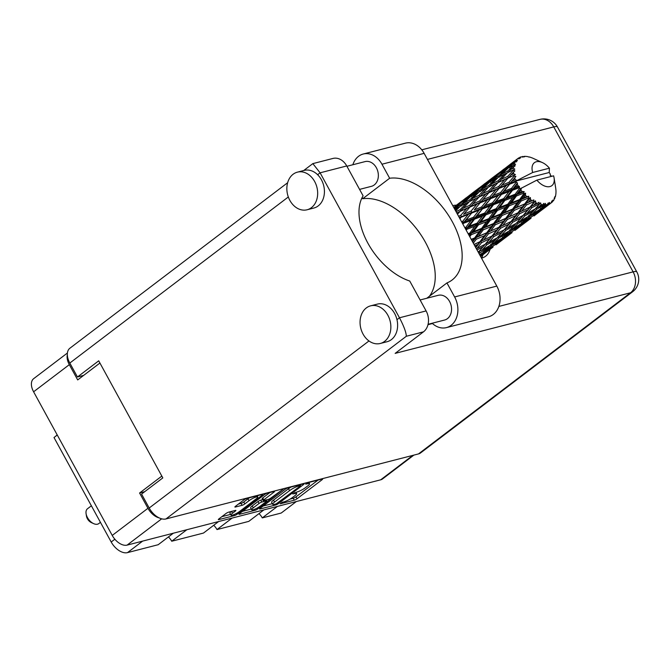 <?xml version="1.0" encoding="UTF-8"?>
<svg xmlns="http://www.w3.org/2000/svg" width="672" height="672" viewBox="0 0 672 672"><rect width="100%" height="100%" fill="white"/><g stroke="black" fill="none" stroke-linecap="round" stroke-linejoin="round"><path stroke-width="1.01" d="M256.141 498.876A5.83 1.142 151.3 0 0 257.704 496.986A5.83 1.142 151.3 0 0 256.309 496.961A5.83 1.142 151.3 0 0 249.035 500.699L244.826 503.899A2.176 0.428 151.3 0 1 242.113 505.302L235.41 507.024A2.176 0.428 151.3 0 1 234.889 507.016A2.176 0.428 151.3 0 1 235.477 506.31L243.961 499.859A2.176 0.428 151.3 0 1 246.683 498.456L262.34 494.424A2.176 0.428 151.3 0 1 262.861 494.441A2.176 0.428 151.3 0 1 262.273 495.146L237.233 514.172A2.176 0.428 151.3 0 1 234.511 515.575L218.854 519.607A2.176 0.428 151.3 0 1 218.333 519.599A2.176 0.428 151.3 0 1 218.921 518.893L225.943 513.551A2.176 0.428 151.3 0 1 228.665 512.148L235.368 510.426A2.176 0.428 151.3 0 1 235.889 510.434A2.176 0.428 151.3 0 1 235.301 511.14L232.554 513.232A5.83 1.142 151.3 0 0 230.992 515.113A5.83 1.142 151.3 0 0 234.335 514.45A5.83 1.142 151.3 0 0 239.652 511.4L256.141 498.876M283.366 489.014L270.892 498.028A2.176 0.428 151.3 0 1 268.178 499.422L263.735 500.573A2.176 0.428 151.3 0 1 263.214 500.556A2.176 0.428 151.3 0 1 263.794 499.859L273.949 492.139A2.176 0.428 151.3 0 0 274.537 491.434A2.176 0.428 151.3 0 0 274.016 491.417L267.313 493.147A2.176 0.428 151.3 0 0 264.592 494.542L239.551 513.576A2.176 0.428 151.3 0 0 238.972 514.282A2.176 0.428 151.3 0 0 239.492 514.29L255.15 510.258A2.176 0.428 151.3 0 0 257.863 508.864L283.366 489.014M57.271 435.036L54.004 437.522L111.199 541.993L114.853 539.221M56.062 435.952A8.879 5.309 52.8 0 0 56.213 435.666L57.204 434.91M285.23 489.233L260.19 508.267A2.176 0.428 151.3 0 0 259.602 508.973A2.176 0.428 151.3 0 0 260.123 508.981L275.78 504.949A2.176 0.428 151.3 0 0 278.502 503.546L303.542 484.52A2.176 0.428 151.3 0 0 304.122 483.815A2.176 0.428 151.3 0 0 303.601 483.798L287.944 487.83A2.176 0.428 151.3 0 0 285.23 489.233M413.885 455.104L382.553 478.926A13.768 8.224 -127.2 0 1 380.705 479.808L127.1 545.11A13.768 8.224 -127.2 0 1 112.232 535.424L33.6 391.793A13.768 8.224 -127.2 0 1 33.65 378.68L67.402 353.027M283.97 501.858L282.139 502.328L280.199 503.815L294.294 500.178A2.176 0.428 151.3 0 0 297.007 498.784L322.048 479.749A2.176 0.428 151.3 0 0 322.636 479.044A2.176 0.428 151.3 0 0 322.115 479.035L308.02 482.664L305.701 484.134L307.894 483.672A6.972 1.361 151.3 0 1 309.557 483.714A6.972 1.361 151.3 0 1 307.692 485.965L305.6 487.553A6.972 1.361 151.3 0 1 296.906 492.03L292.765 493.97L294.958 493.508A6.972 1.361 151.3 0 1 296.621 493.542A6.972 1.361 151.3 0 1 294.748 495.802L292.664 497.381A6.972 1.361 151.3 0 1 283.97 501.858M186.85 529.721L171.713 541.229L203.482 533.056L218.618 521.548M277.427 506.402L262.282 517.91L281.207 513.038L296.352 501.53M232.142 518.062L216.997 529.57L248.766 521.388L263.903 509.88M144.698 491.686L139.583 493.004L147.949 508.284A13.768 8.224 52.8 0 0 159.188 517.91M139.583 493.004L161.826 476.095M67.334 354.841A13.768 8.224 52.8 0 0 69.317 364.652L77.683 379.932L99.918 363.031M142.649 541.111L127.504 552.619L158.189 544.715L173.334 533.207M259.014 513.601A11.105 6.636 -127.2 0 1 262.282 517.91M213.721 525.269A11.105 6.636 -127.2 0 1 216.997 529.57M168.437 536.928A11.105 6.636 -127.2 0 1 171.713 541.229M127.504 552.619A15.095 9.022 -127.2 0 1 111.199 541.993M290.119 499.078L293.244 498.271A2.176 0.428 151.3 0 0 295.966 496.868L318.058 480.077M263.13 506.024L272.328 503.656M276.268 503.84L300.149 486.158L300.199 485.654L298.276 486.15A6.972 1.361 151.3 0 0 289.573 490.627L274.554 502.051A6.972 1.361 151.3 0 0 272.681 504.302A6.972 1.361 151.3 0 0 274.344 504.336L276.268 503.84M291.077 487.024A6.972 1.361 151.3 0 0 288.532 488.72L289.573 490.627M272.681 504.302L271.639 502.396A6.972 1.361 151.3 0 1 273.504 500.136L288.532 488.72M251.32 509.065L242.5 511.342M269.959 492.467L262.752 497.944A2.176 0.428 151.3 0 0 262.164 498.649L263.214 500.556M253.26 507.864A5.83 1.142 151.3 0 0 251.689 509.754A5.83 1.142 151.3 0 0 255.041 509.082A5.83 1.142 151.3 0 0 260.358 506.033L266.162 501.623A2.176 0.428 151.3 0 0 266.75 500.917A2.176 0.428 151.3 0 0 266.23 500.909L261.786 502.051A2.176 0.428 151.3 0 0 259.064 503.454L253.26 507.864L252.21 505.957A5.83 1.142 151.3 0 0 250.648 507.839L251.689 509.754M252.21 505.957L258.023 501.539A2.176 0.428 151.3 0 1 260.736 500.144L262.702 499.632M231.319 511.468A5.83 1.142 151.3 0 0 229.942 513.206L230.992 515.113M249.564 497.717A5.83 1.142 151.3 0 0 247.993 498.792L249.035 500.699M238.417 504.067L241.063 503.387A2.176 0.428 151.3 0 0 243.785 501.992L247.993 498.792M257.284 496.23L258.283 495.474M221.869 516.65L230.597 514.408M352.85 164.749A21.092 16.405 75.6 0 1 358.562 156.307A21.092 16.405 75.6 0 1 363.233 154.022A21.092 16.405 75.6 0 1 381.956 164.22L424.133 153.359A21.092 16.405 75.6 0 0 405.409 143.161L363.233 154.022M384.611 341.368A19.429 15.103 -104.4 0 0 389.147 317.982A19.429 15.103 -104.4 0 0 370.616 305.844A19.429 15.103 -104.4 0 0 366.307 307.944A19.429 15.103 -104.4 0 0 361.771 331.338A19.429 15.103 -104.4 0 0 380.302 343.468A19.429 15.103 -104.4 0 0 384.611 341.368M380.302 343.468L387.064 341.729A19.429 15.103 -104.4 0 0 391.373 339.629A19.429 15.103 -104.4 0 0 396.976 319.679A19.429 15.103 -104.4 0 0 377.378 304.105L370.616 305.844M311.413 207.673A19.429 15.103 -104.4 0 0 315.949 184.279A19.429 15.103 -104.4 0 0 297.419 172.15A19.429 15.103 -104.4 0 0 293.11 174.25A19.429 15.103 -104.4 0 0 288.574 197.644A19.429 15.103 -104.4 0 0 307.104 209.773A19.429 15.103 -104.4 0 0 311.413 207.673M307.104 209.773L313.866 208.034A19.429 15.103 -104.4 0 0 318.175 205.934A19.429 15.103 -104.4 0 0 317.612 174.712A19.429 15.103 -104.4 0 0 304.181 170.402L297.419 172.15M482.933 254.764A30.526 18.245 -127.2 0 1 481.547 258.157A30.526 18.245 52.8 0 0 481.555 258.157A30.526 18.245 52.8 0 0 485.646 256.2A30.526 18.245 52.8 0 0 490.022 249.388M456.431 205.195A30.526 18.245 52.8 0 0 452.794 205.632A30.526 18.245 52.8 0 0 452.76 205.64M346.92 166.278L365.047 161.608A12.768 9.929 75.6 0 1 377.227 169.579A12.768 9.929 75.6 0 1 374.245 184.951A12.768 9.929 75.6 0 1 371.414 186.337L359.57 189.386M420.118 299.972L438.245 295.31A12.768 9.929 75.6 0 1 450.425 303.282A12.768 9.929 75.6 0 1 447.443 318.654A12.768 9.929 75.6 0 1 444.612 320.032L428.081 324.29M429.416 296.26A61.06 36.49 52.8 0 0 420.294 233.915A61.06 36.49 52.8 0 0 362.712 198.719L362.107 197.61M362.712 198.719L389.642 178.248L381.956 164.22M317.612 174.712L320.107 172.813L312.833 163.624L332.942 158.449A15.54 12.088 75.6 0 1 346.744 165.959L320.107 172.813L399.479 317.78C403.864 326.164 406.148 332.329 406.342 336.252L165.976 518.944A15.54 9.29 -127.2 0 1 149.192 508.015L141.557 494.071L162.817 477.91L98.717 360.83L77.456 376.992L69.821 363.048A15.54 9.29 -127.2 0 1 69.88 348.239L287.641 182.725M396.976 319.679L399.479 317.78L426.107 310.926L409.744 281.03A55.507 33.172 52.8 0 1 367.903 243.205A55.507 33.172 52.8 0 1 363.107 195.846L346.744 165.959M426.107 310.926A15.54 12.088 75.6 0 1 423.511 331.834L395.161 353.38L630.521 292.774L418.496 453.919L165.976 518.944M77.456 376.992L83.647 375.396M498.859 306.432L633.116 271.858A15.54 12.088 75.6 0 1 630.521 292.774A15.54 9.29 -127.2 0 0 632.604 291.774L420.588 452.92A15.54 9.29 -127.2 0 1 418.496 453.919M312.833 163.624L303.685 170.537M446.426 327.617A21.092 16.405 75.6 0 0 454.633 296.957L496.81 286.096A21.092 16.405 75.6 0 1 488.603 316.756L446.426 327.617A21.092 16.405 75.6 0 1 432.155 323.24M454.633 296.957L446.947 282.929A61.06 36.49 52.8 0 0 452.13 279.997A61.06 36.49 52.8 0 0 449.904 217.585A61.06 36.49 52.8 0 0 389.642 178.248M496.81 286.096L424.133 153.359M426.779 298.259L446.947 282.929M91.384 505.798L87.52 508.738A9.324 5.569 52.8 0 0 86.092 513.727L86.495 516.214A5.998 3.578 52.8 0 0 87.385 518.717A5.998 3.578 52.8 0 0 91.333 522.572L93.618 523.622A9.324 5.569 52.8 0 0 98.809 523.589L100.439 522.346M86.092 513.727A9.324 5.569 52.8 0 0 87.486 517.625A9.324 5.569 52.8 0 0 93.618 523.622M514.954 187.076L517.264 184.086A27.754 16.59 52.8 0 0 517.734 184.968A27.754 16.59 52.8 0 0 518.23 185.842L514.954 187.076L512.669 189.16L472.618 241.912M495.97 201.508L501.43 194.468L509.04 191.579L503.689 198.593L495.97 201.508L493.685 203.591L469.216 235.704M476.986 215.939L482.437 208.908L490.039 206.018L484.697 213.032L476.986 215.939L474.692 218.022L465.822 229.488M462.865 224.095L463.462 223.339L471.047 220.458L465.713 227.455L464.881 227.774M518.482 158.071L517.44 158.844A27.754 16.59 52.8 0 0 516.55 159.692L514.206 161.364L517.432 158.844L519.439 158.701L518.482 158.071A27.754 16.59 52.8 0 1 518.776 157.886L520.54 158.029L519.952 157.29A27.754 16.59 52.8 0 1 521.128 156.862L523.16 157.072L522.463 156.551A27.754 16.59 52.8 0 1 522.833 156.484L524.53 156.853L524.269 156.358A27.754 16.59 52.8 0 1 525.664 156.374L527.218 156.534A27.754 16.59 52.8 0 1 527.638 156.601L529.108 157.097M515.718 160.717A27.754 16.59 52.8 0 0 515.516 161.011L509.099 166.522L503.345 170.192L515.718 160.717L517.474 160.591L516.55 159.692M514.828 162.196A27.754 16.59 52.8 0 0 514.29 163.405L511.762 164.9L514.828 162.196L516.718 161.683L515.516 161.011M513.845 164.8A27.754 16.59 52.8 0 0 513.744 165.186L507.721 171.016L501.522 174.317L508.536 167.815L515.533 164.371L514.29 163.405M513.458 166.706A27.754 16.59 52.8 0 0 513.307 168.202L510.586 169.554L515.172 165.808L513.744 165.186M513.274 169.873A27.754 16.59 52.8 0 0 513.29 170.335L507.671 176.392L501.01 179.424L507.562 172.62L514.836 169.151L513.307 168.202M513.425 172.091A27.754 16.59 52.8 0 0 513.668 173.779L510.754 175.039L514.886 170.839L513.29 170.335M514.046 175.627A27.754 16.59 52.8 0 0 514.172 176.123L508.956 182.314L501.841 185.195L507.931 178.198L515.424 174.611L513.668 173.779M514.718 178.004A27.754 16.59 52.8 0 0 515.34 179.785L512.24 181.003L515.886 176.45L514.172 176.123M517.222 180.398L532.686 172.486A14.431 8.627 52.8 0 1 542.438 162.607A14.431 8.627 52.8 0 1 549.41 168.185L549.226 172.502L516.39 180.953L517.222 180.398L515.34 179.785M529.242 156.946A27.754 16.59 52.8 0 1 530.771 157.408L532.434 158.029A27.754 16.59 52.8 0 1 532.879 158.222L542.438 162.607M551.578 176.341A27.754 16.59 52.8 0 0 551.393 176.014L550.217 175.308L550.309 174.166A27.754 16.59 52.8 0 0 549.226 172.502M516.121 181.692A27.754 16.59 52.8 0 0 516.348 182.196L511.493 188.395L503.966 191.268L509.62 184.212L516.121 181.692L516.39 180.953M517.264 184.086L517.507 183.044L516.348 182.196M519.355 187.681A27.754 16.59 52.8 0 0 519.666 188.168L515.122 194.258L507.242 197.249L512.518 190.268L519.355 187.681L519.414 186.522L518.23 185.842M536.869 180.13A14.431 8.627 52.8 0 0 549.158 186.715A14.431 8.627 52.8 0 0 554.081 177.92A14.431 8.627 52.8 0 0 553.594 175.82L536.869 180.13L520.573 188.597L519.666 188.168M484.344 253.655L493.055 247.061M480.547 256.393L484.966 253.176L480.623 256.528M520.909 189.949A27.754 16.59 52.8 0 0 522.144 191.57L518.742 192.881L520.909 189.949L521.405 188.034M523.547 193.234A27.754 16.59 52.8 0 0 523.925 193.662L519.624 199.542L511.468 202.776L516.449 195.989L523.547 193.234L524.177 191.596L522.144 191.57M525.412 195.233A27.754 16.59 52.8 0 0 526.848 196.61L523.345 198.047L525.412 195.233L525.596 193.183L523.925 193.662M528.436 197.996A27.754 16.59 52.8 0 0 528.864 198.341L524.698 203.918L516.382 207.497L521.161 201.02L528.436 197.996L528.805 196.266L526.848 196.61M530.494 199.592A27.754 16.59 52.8 0 0 532.039 200.651L528.486 202.247L530.494 199.592L530.393 197.568L528.864 198.341M533.711 201.659A27.754 16.59 52.8 0 0 534.156 201.911L530.04 207.094L521.665 211.109L526.352 205.044L533.711 201.659L533.845 199.928L532.039 200.651M535.836 202.759A27.754 16.59 52.8 0 0 537.398 203.423L533.837 205.22L535.836 202.759L535.5 200.844L534.156 201.911M539.045 204.002A27.754 16.59 52.8 0 0 539.482 204.137L535.307 208.883L526.999 213.394L531.712 207.808L539.045 204.002L538.978 202.339L537.398 203.423M541.103 204.532A27.754 16.59 52.8 0 0 542.581 204.767L539.062 206.783L541.103 204.532L540.59 202.818L539.482 204.137M544.11 204.884A27.754 16.59 52.8 0 0 544.505 204.884L540.17 209.177L532.039 214.208L536.886 209.143L544.11 204.884L543.883 203.347L542.581 204.767M545.958 204.809A27.754 16.59 52.8 0 0 547.26 204.599L543.841 206.833L545.958 204.809L545.362 203.364L544.505 204.884M548.57 204.229A27.754 16.59 52.8 0 0 548.906 204.112L536.474 213.494L541.565 208.95L548.57 204.229L548.251 202.902L547.26 204.599M550.108 203.557A27.754 16.59 52.8 0 0 551.149 202.919L547.865 205.363L550.108 203.557L549.494 202.448L548.906 204.112M551.166 202.877L552.157 202.096L551.813 201.012L551.149 202.919M552.157 202.096A27.754 16.59 52.8 0 0 552.409 201.86L552.745 200.122L553.283 200.869A27.754 16.59 52.8 0 0 553.997 199.836L554.333 197.812L554.652 198.618A27.754 16.59 52.8 0 0 554.803 198.274L554.896 196.543L555.29 196.913A27.754 16.59 52.8 0 0 555.635 195.544L555.878 193.998A27.754 16.59 52.8 0 0 555.92 193.578L555.996 191.923A27.754 16.59 52.8 0 0 555.954 190.319L555.769 188.546A27.754 16.59 52.8 0 0 555.702 188.068L554.081 177.92M485.26 252.748L484.966 253.176M503.328 239.232L512.056 232.621M496.037 244.81L503.95 238.745L496.037 244.81M480.362 256.049L484.588 252.26L492.559 246.868L480.421 256.158M479.942 255.284L480.942 254.638L480.043 255.478M482.009 253.235L480.942 254.638M484.588 252.26L483.42 251.42M493.256 245.927L492.559 246.868M490.148 248.934L490.888 248.665M496.146 244.373L495.692 244.104M504.252 238.316L503.95 238.745M554.862 197.148L555.29 196.913M554.131 199.072L554.652 198.618M522.329 224.792L531.04 218.19M515.021 230.378L522.942 224.305L515.021 230.378M506.352 236.813L498.49 242.365L503.58 237.821L511.552 232.436L506.352 236.813M494.886 244.826L486.872 250.135L491.837 245.322L499.926 240.206L494.886 244.826M478.951 253.47L488.132 247.582L483.202 252.479L479.632 254.713M479.909 252.445L478.842 251.378L482.093 250.085L486.872 244.742L495.155 240.156L490.342 245.305L482.093 250.085M489.577 245.759L488.132 247.582M484.848 250.874L486.872 250.135M491.837 245.322L490.711 244.356M501.001 238.795L499.926 240.206M497.036 242.886L498.49 242.365M503.58 237.821L502.421 236.989M512.24 231.496L511.552 232.436M509.141 234.494L509.888 234.226M515.13 229.942L514.676 229.673M523.244 223.877L522.942 224.305M552.502 201.398L553.283 200.869M541.321 210.353L550.032 203.759M534.013 215.947L541.943 209.866L534.013 215.947M525.344 222.373L517.474 227.934L522.581 223.381L530.536 218.005L525.344 222.373M513.87 230.395L505.865 235.696L510.821 230.891L518.927 225.767L513.87 230.395M502.194 238.039L494.054 243.079L498.901 238.006L507.116 233.15L502.194 238.039M477.019 249.95L483.084 246.775L478.262 252.227M486.872 244.742L485.864 243.575L484.52 245.112M485.234 244.255L476.868 248.522L481.564 242.684L489.922 238.594L483.084 246.775M496.978 237.947L495.155 240.156M491.56 244.02L494.054 243.079M498.901 238.006L497.834 236.939L501.094 235.645L505.848 230.311L514.147 225.716L509.326 230.874L501.094 235.645M508.561 231.328L507.116 233.15M503.84 236.435L505.865 235.696M510.821 230.891L509.687 229.933M519.994 224.356L518.927 225.767M516.02 228.455L517.474 227.934M522.581 223.381L521.413 222.55M531.233 217.064L530.536 218.005M528.133 220.063L528.872 219.794M534.122 215.502L533.669 215.242M542.245 209.446L541.943 209.866M532.862 215.964L524.857 221.256L529.813 216.451L537.919 211.327L532.862 215.964M521.186 223.608L513.047 228.648L517.902 223.566L526.1 218.719L521.186 223.608M497.33 237.754L489.014 242.264L493.727 236.678L502.076 232.336L497.33 237.754M474.785 245.876L477.758 244.482L475.558 247.279M481.564 242.684L480.749 241.382L475.726 247.582M473.306 243.172L476.246 239.257L484.571 235.62L479.884 241.752L480.749 241.382L477.758 244.482M476.356 248.741L476.868 248.522M493.727 236.678L492.811 235.435L485.864 243.575L489.014 242.264M492.055 235.964L483.68 239.98L488.376 233.915L496.742 230.051L489.922 238.594M505.848 230.311L504.848 229.152L503.471 230.714M504.218 229.824L495.86 234.083L500.539 228.253L508.922 224.154L502.076 232.336M515.978 223.507L514.147 225.716M510.544 229.589L513.047 228.648M517.902 223.566L516.827 222.499L520.078 221.206L524.84 215.88L533.14 211.277L528.318 216.443L520.078 221.206M527.545 216.896L526.1 218.719M522.833 221.995L524.857 221.256M529.813 216.451L528.679 215.494M538.986 209.924L537.919 211.327M535.021 214.015L536.474 213.494M541.565 208.95L540.397 208.118M547.117 205.632L547.865 205.363M516.323 223.314L507.998 227.833L512.719 222.239L521.06 217.913L516.323 223.314M479.884 241.752L473.995 244.432M476.246 239.257L475.675 237.913L472.466 240.87M488.376 233.915L487.679 232.579L480.749 241.382L483.68 239.98M486.713 232.781L478.397 236.368L483.176 229.891L491.459 226.439L486.713 232.781L487.679 232.579L484.571 235.62M500.539 228.253L499.733 226.96L492.811 235.435L495.86 234.083M498.868 227.321L490.51 231.109L495.222 224.834L503.572 221.18L498.868 227.321L499.733 226.96L496.742 230.051M512.719 222.239L511.812 221.004L504.848 229.152L507.998 227.833M511.056 221.525L502.673 225.548L507.368 219.475L515.726 215.62L508.922 224.154M524.84 215.88L523.841 214.712L522.488 216.25M523.211 215.393L514.853 219.652L519.532 213.814L527.915 209.723L521.06 217.913M534.962 209.076L533.14 211.277M529.544 215.158L532.039 214.208M536.886 209.143L535.811 208.068L539.062 206.783M541.817 207.572L543.841 206.833M469.77 236.712L471.248 234.696L479.43 231.42L474.634 237.947L471.223 239.358M471.248 234.696L470.954 233.386L468.88 235.074M474.634 237.947L478.397 236.368M483.176 229.891L482.74 228.547L479.43 231.42M495.222 224.834L494.659 223.482L487.679 232.579L490.51 231.109M493.618 223.516L485.369 226.909L490.232 220.265L498.431 216.98L493.618 223.516L494.659 223.482L491.459 226.439M507.368 219.475L506.671 218.148L499.733 226.96L502.673 225.548M505.714 218.341L497.381 221.936L502.169 215.452L510.443 212.008L505.714 218.341L506.671 218.148L503.572 221.18M519.532 213.814L518.725 212.52L511.812 221.004L514.853 219.652M517.86 212.89L509.502 216.678L514.214 210.395L522.564 206.741L517.86 212.89L518.725 212.52L515.726 215.62M531.712 207.808L530.796 206.573L523.841 214.712L526.999 213.394M530.04 207.094L527.915 209.723M481.639 228.413L473.483 231.647L478.464 224.86L486.545 221.718L481.639 228.413L482.74 228.547L485.369 226.909M466.208 230.202L466.897 229.27L474.827 226.254L469.812 233.075L468.14 233.73M466.897 229.27L466.897 228.077L465.57 229.034M469.812 233.075L470.954 233.386L473.483 231.647M478.464 224.86L478.321 223.591L474.827 226.254M490.232 220.265L489.938 218.954L486.545 221.718M502.169 215.452L501.74 214.116L494.659 223.482L497.381 221.936M500.632 213.973L492.467 217.216L497.465 210.42L505.529 207.287L500.632 213.973L501.74 214.116L498.431 216.98M514.214 210.395L513.652 209.051L506.671 218.148L509.502 216.678M512.61 209.084L504.361 212.47L509.225 205.834L517.423 202.541L512.61 209.084L513.652 209.051L510.443 212.008M526.352 205.044L525.655 203.717L518.725 212.52L521.665 211.109M524.698 203.918L525.655 203.717L522.564 206.741M535.5 200.844L530.796 206.573L533.837 205.22M488.796 218.652L480.766 221.743L485.881 214.847L493.828 211.814L488.796 218.652L489.938 218.954L492.467 217.216M477.145 223.129L469.258 226.12L474.541 219.131L482.32 216.191L477.145 223.129L478.321 223.591L480.766 221.743M463.462 223.339L463.756 222.331L462.647 223.7M459.917 218.711L461.143 217.258L468.325 214.385L462.605 221.432L463.756 222.331L462.378 223.196M465.713 227.455L466.897 228.077L469.258 226.12M474.541 219.131L474.692 218.022L471.047 220.458M485.881 214.847L485.881 213.654L482.32 216.191M497.465 210.42L497.314 209.16L493.828 211.814M509.225 205.834L508.931 204.523L501.74 214.116L504.361 212.47M507.788 204.212L499.758 207.312L504.874 200.407L512.82 197.383L507.788 204.212L508.931 204.523L505.529 207.287M521.161 201.02L520.724 199.685L513.652 209.051L516.382 207.497M519.624 199.542L520.724 199.685L517.423 202.541M530.393 197.568L525.655 203.717L528.486 202.247M496.138 208.69L488.242 211.688L493.534 204.691L501.304 201.76L496.138 208.69L497.314 209.16L499.758 207.312M473.516 217.258L465.982 220.139L471.643 213.074L479.044 210.21L473.516 217.258L474.692 218.022L463.756 222.331L465.982 220.139M462.605 221.432L461.622 221.819M461.143 217.258L459.875 218.635M457.481 214.259L460.11 211.411L466.838 208.412L460.681 215.393L461.723 216.51L459.404 217.778M471.643 213.074L463.756 222.331L462.235 222.936M470.98 211.176L463.856 214.066L469.955 207.068L476.927 204.137L470.98 211.176L472.08 212.192L468.325 214.385M482.437 208.908L474.692 218.022L485.881 213.654L488.242 211.688M481.589 207.01L474.264 209.866L480.127 202.826L487.326 199.945L481.589 207.01L482.74 207.908L479.044 210.21M484.697 213.032L485.881 213.654L508.931 204.523L511.468 202.776M493.534 204.691L493.685 203.591L490.039 206.018M504.874 200.407L504.874 199.214L501.304 201.76M516.449 195.989L516.298 194.729L508.931 204.523L520.724 199.685L523.345 198.047M515.122 194.258L516.298 194.729L512.82 197.383M525.596 193.183L520.724 199.685L528.805 196.266M492.509 202.818L484.966 205.708L490.636 198.635L498.028 195.779L492.509 202.818L493.685 203.591L482.74 207.908L484.966 205.708M460.681 215.393L458.581 216.275M457.078 212.814L460.925 210.966L457.103 212.806M460.11 211.411L469.585 201.491L476.095 198.366L469.694 205.262L463.025 208.303M464.092 213.797L463.604 214.368M469.955 207.068L466.838 208.412M480.127 202.826L474.264 209.866M479.665 200.962L472.777 203.902L479.094 196.988L485.839 193.981L479.665 200.962L480.698 202.079L476.927 204.137M490.636 198.635L482.74 207.908L459.278 217.552M489.972 196.736L482.849 199.634L488.947 192.629L495.902 189.714L489.972 196.736L491.072 197.753L487.326 199.945M501.43 194.468L493.685 203.591L504.874 199.214L507.242 197.249M500.581 192.57L493.256 195.434L499.12 188.395L506.318 185.506L500.581 192.57L501.732 193.469L498.028 195.779M503.689 198.593L504.874 199.214L516.298 194.729L518.742 192.881M512.518 190.268L512.669 189.16L509.04 191.579M521.329 188.101L516.298 194.729L524.177 191.596M479.094 196.988L476.045 198.391L479.909 196.543L488.578 187.051L495.079 183.943L488.687 190.823L482.017 193.864M455.624 210.865L460.412 206.178L466.679 202.936L460.06 209.698L456.053 211.646M454.759 209.286L457.615 207.698L455.162 210.034M459.799 206.766L457.615 207.698M460.06 209.698L460.925 210.966L470.652 206.464L472.777 203.902M469.333 201.743L466.679 202.936M469.694 205.262L470.652 206.464L480.698 202.079L482.614 199.912M483.109 199.332L480.698 202.079L491.072 197.753L493.256 195.434M488.947 192.629L485.839 193.981M499.12 188.395L491.072 197.753L501.732 193.469L503.966 191.268M498.658 186.522L491.77 189.47L498.086 182.549L504.832 179.542L498.658 186.522L499.691 187.648L495.902 189.714M509.62 184.212L501.732 193.469L512.669 189.16L511.493 188.395M508.956 182.314L510.056 183.33L506.318 185.506M517.507 183.044L512.669 189.16L519.414 186.522M498.086 182.549L495.046 183.96L498.901 182.104L501.01 179.424M479.044 195.275L472.618 198.416L479.396 191.755L485.671 188.496L479.044 195.275L479.909 196.543L489.644 192.032L491.77 189.47M469.745 199.886L463.537 203.188L470.551 196.678L476.608 193.259L469.745 199.886L470.501 201.205L472.618 198.416M460.782 204.725L454.793 208.202L462.034 201.877L467.855 198.282L460.782 204.725L461.412 206.069M453.743 207.438L459.43 203.566L454.112 208.102M460.58 203.129L459.43 203.566M454.44 208.706L454.793 208.202M469.543 197.602L467.855 198.282M461.941 205.372L463.537 203.188M478.783 192.343L476.608 193.259M488.326 187.303L485.671 188.496M488.687 190.823L489.644 192.032L499.691 187.648L501.614 185.464M502.11 184.884L499.691 187.648L510.056 183.33L512.24 181.003M507.931 178.198L504.832 179.542M549.41 168.185L532.686 172.486M515.886 176.45L510.056 183.33L517.146 180.457M498.036 180.835L491.602 183.985L498.389 177.316L504.672 174.056L498.036 180.835L498.901 182.104L508.628 177.601L510.754 175.039M488.737 185.447L482.53 188.756L489.552 182.246L495.583 178.828L488.737 185.447L489.493 186.766L491.602 183.985M479.758 190.294L473.794 193.763L481.018 187.454L486.847 183.842L479.758 190.294L480.396 191.638M471.122 195.392L465.36 199.063L478.422 189.134L471.122 195.392L471.626 196.736M462.798 200.777L457.229 204.666L470.291 194.746L462.798 200.777L463.159 202.104M464.873 198.786L466.015 197.912M454.751 206.489L457.304 204.532L454.784 206.707M460.278 202.289L457.304 204.532M456.733 205.372L457.229 204.666M470.828 194.544L470.291 194.746M464.436 200.365L465.36 199.063M479.564 188.698L478.422 189.134M472.508 195.552L473.794 193.763M488.536 183.162L486.847 183.842M480.925 190.94L482.53 188.756M497.776 177.904L495.583 178.828M507.318 172.872L504.672 174.056M507.671 176.392L508.628 177.601L515.424 174.611M498.758 175.862L492.778 179.332L500.01 173.015L505.84 169.403L498.758 175.862L499.388 177.198M490.115 180.953L484.344 184.632L497.406 174.703L490.115 180.953L490.619 182.297M481.782 186.346L476.23 190.226L489.283 180.306L481.782 186.346L482.143 187.673M483.857 184.355L484.999 183.481M479.279 187.849L468.989 195.686M475.734 190.932L476.23 190.226M489.829 180.104L489.283 180.306M483.42 185.934L484.344 184.632M498.548 174.266L497.406 174.703M491.501 181.121L492.778 179.332M507.528 168.731L505.84 169.403M499.918 176.501L501.522 174.317M507.721 171.016L508.477 172.334L510.586 169.554M500.774 171.914L495.214 175.795L508.284 165.866L500.774 171.914L501.136 173.242M502.849 169.924L503.992 169.05M498.263 173.426L487.981 181.255M494.726 176.501L495.214 175.795M508.822 165.673L508.284 165.866M502.421 171.494L503.345 170.192M509.099 166.522L509.603 167.866M510.485 166.69L511.762 164.9M517.255 158.987L506.982 166.816M513.71 162.07L514.206 161.364M519.952 157.29L519.204 157.92M522.463 156.551L521.875 156.937M533.845 199.928L501.74 214.116L465.368 228.673M521.178 211.336L494.659 223.482L468.493 234.377M502.169 225.784L471.433 239.744M483.151 240.223L474.062 244.541M380.705 479.808L412.852 455.372M161.675 518.826L127.1 545.11M112.232 535.424L147.949 508.284M69.317 364.652L33.6 391.793M294.512 492.702L294.958 493.508M307.457 482.874L307.894 483.672M321.72 479.136L322.048 479.749M295.966 496.868L297.007 498.784M293.244 498.271L294.294 500.178M303.206 483.907L303.542 484.52M278.141 502.891L278.502 503.546M275.31 504.092L275.78 504.949M259.879 508.528L260.123 508.981M299.729 484.798L300.199 485.654M297.805 485.293L298.276 486.15M273.504 500.136L274.554 502.051M254.604 509.267L255.15 510.258M239.24 513.836L239.492 514.29M273.613 491.526L273.949 492.139M262.752 497.944L263.794 499.859M257.368 507.94L257.863 508.864M265.759 500.052L266.23 500.909M260.736 500.144L261.786 502.051M258.023 501.539L259.064 503.454M234.965 510.527L235.301 511.14M231.554 511.409L232.554 513.232M243.785 501.992L244.826 503.899M241.063 503.387L242.113 505.302M235.166 506.57L235.41 507.024M261.937 494.533L262.273 495.146M236.737 513.265L237.233 514.172M233.982 514.601L234.511 515.575M218.61 519.154L218.854 519.607M149.192 508.015L368.987 340.956M288.322 196.972L69.821 363.048M632.604 291.774A15.54 15.54 0 0 0 636.829 271.942A15.54 3.032 151.3 0 0 633.116 271.858L553.753 126.899L427.451 159.415M427.98 324.685L432.466 323.534M423.511 331.834L406.342 336.252M539.96 119.381A15.54 12.088 75.6 0 1 553.753 126.899A15.54 3.032 151.3 0 1 557.466 126.974A15.54 15.54 0 0 0 539.96 119.381L421.781 149.814M257.048 495.793L257.704 496.986M295.932 492.282L296.621 493.542M308.868 482.446L309.557 483.714M300.04 484.722L300.56 485.663M266.213 499.934L266.75 500.917M636.829 271.942L557.466 126.974M487.326 251.437L490.098 249.329M506.318 236.998L509.099 234.889M525.311 222.558L528.091 220.45M544.303 208.127L547.075 206.027M484.789 244.801L484.05 245.65M503.756 230.395L502.992 231.269M522.766 215.939L522.026 216.787M471.937 193.41L476.297 190.092M490.93 178.97L495.289 175.661M509.93 164.539L514.273 161.23"/></g></svg>
